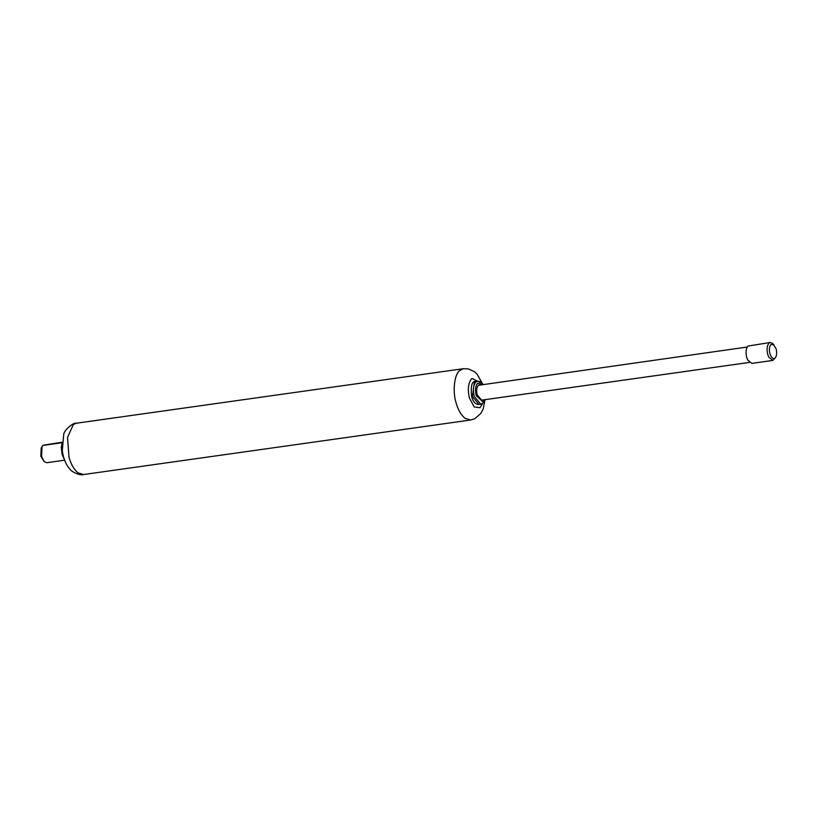 <?xml version="1.0" encoding="UTF-8"?>
<svg xmlns="http://www.w3.org/2000/svg" width="817" height="817" viewBox="0 0 817 817"><rect width="100%" height="100%" fill="white"/><g stroke="black" fill="none" stroke-linecap="round" stroke-linejoin="round"><path stroke-width="1.23" d="M749.373 362.421L481.591 400.146L477.199 394.907C476.24 390.608 476.607 387.401 478.323 385.307L747.208 347.031M775.262 357.866L772.821 360.43L768.766 357.131L767.704 354.312C766.571 349.298 767.01 345.56 769.001 343.109L770.288 342.466L772.851 343.6L776.15 348.91C777.049 352.77 776.753 355.752 775.262 357.866C773.209 359.409 771.411 357.979 769.88 353.577C768.96 349.492 769.318 346.449 770.942 344.447L774.077 344.856M772.821 360.43L751.783 363.391L747.729 360.093L746.667 357.274C745.533 352.26 745.972 348.522 747.963 346.071L770.288 342.466M64.594 460.206L46.712 462.728L44.149 461.595L41.596 456.611L42.024 446.562L43.127 445.214L62.061 442.252M44.149 461.595L40.85 456.284L41.197 448.104L42.024 446.562M482.847 384.276L476.965 373.992L474.452 371.725L468.386 368.896L463.392 368.702L459.634 370.612C454.293 374.492 452.495 391.527 456.009 402.546L456.09 402.852C458 409.817 461.002 414.995 465.118 418.365L470.612 420.009L474.708 418.774L480.856 413.433L483.235 408.817L485.022 399.666L482.622 403.424L480.784 404.19L474.207 396.327C472.788 390.22 473.257 385.501 475.617 382.172L477.526 381.1L474.371 381.927L472.4 396.582L478.976 404.435C478.803 404.211 474.248 405.671 471.644 396.796C470.521 386.114 471.879 380.967 475.729 381.355M484.655 399.717L483.082 401.954L476.209 395.642C474.983 390.352 475.392 386.267 477.445 383.377L482.49 384.327M62.684 453.496L62.092 449.238M62.021 442.712L42.862 445.439M470.612 420.009L83.6 474.534L78.095 472.89C73.918 469.448 70.885 464.168 68.985 457.071L67.525 437.432L73.367 424.503L76.369 423.226L463.392 368.702M482.724 403.343L479.977 407.714L474.197 406.948L469.407 398.002C467.477 389.474 468.202 383.081 471.583 378.843L472.032 378.465L480.396 382.622M480.784 404.19L478.976 404.435M477.526 381.1L480.58 381.866L482.878 384.266M64.165 459.052L62.133 454.497L61.295 447.614L61.98 443.478M83.6 474.534C79.504 476.045 70.66 471.113 69.915 469.121C68.332 467.201 66.31 465.557 63.399 456.57L62.266 450.892L63.716 434.542C63.879 430.253 73.479 422.164 76.369 423.226"/></g></svg>
